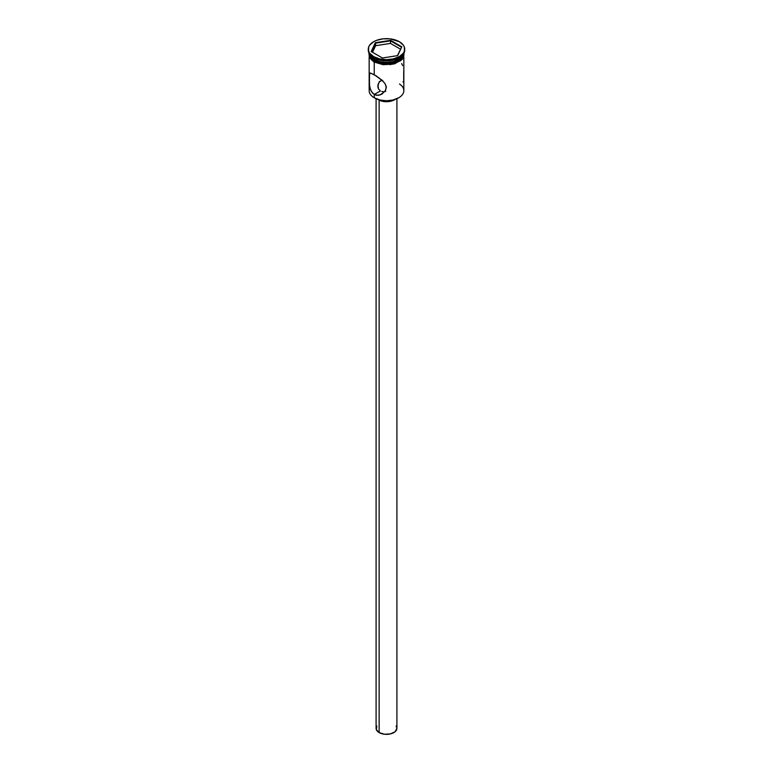 <?xml version="1.0" encoding="UTF-8"?>
<svg xmlns="http://www.w3.org/2000/svg" width="773" height="773" viewBox="0 0 773 773"><rect width="100%" height="100%" fill="white"/><g stroke="black" fill="none" stroke-linecap="round" stroke-linejoin="round"><path stroke-width="1.16" d="M399.477 84.025A17.344 10.02 180 0 1 398.771 97.746A17.344 10.02 180 0 1 374.238 97.746L374.48 97.891A16.996 9.817 0 0 0 398.52 97.891A16.996 9.817 0 0 0 398.646 97.823M377.862 86.769L378.441 88.866L380.364 90.953L378.441 88.866L377.987 84.528L379.775 81.31L382.48 80.315M379.137 100.132L379.137 732.591A10.407 6.01 0 0 0 390.481 733.896A10.407 6.01 0 0 0 396.907 728.34L395.158 731.683L390.481 733.896L384.471 734.234L379.137 732.591L379.137 100.132M378.528 99.62L378.528 99.804A11.276 6.513 0 0 0 395.08 99.427L390.819 101.215L386.5 101.707L382.181 101.215L378.528 99.62M369.552 85.929L369.214 74.479L370.393 73.02L376.093 75.802L381.949 80.179L385.031 83.61L386.326 87.513L385.022 91.349L380.065 94.982L376.093 95.214L372.625 93.214L370.393 89.417L369.388 84.701L369.542 73.329M381.92 94.161L385.563 90.46L386.239 86.508L385.031 83.61L382.828 81.001L374.238 74.662L374.238 62.13L374.238 74.662L370.035 73.039M369.156 57.009L369.156 90.663A17.344 10.02 0 0 0 374.238 97.746L374.238 94.49L380.364 90.953L374.238 94.49L374.238 97.746A17.344 10.02 0 0 0 393.138 99.92A17.344 10.02 0 0 0 403.844 90.663L403.844 57.009M382.133 80.334L379.253 81.832L377.823 86.016M368.286 49.163L368.286 50.158A18.214 10.513 0 0 0 373.62 57.598L373.62 56.603A18.214 10.513 180 0 1 368.286 49.163A18.214 10.513 180 0 1 379.533 39.452A18.214 10.513 180 0 1 399.38 41.732L390.056 38.853L382.944 38.853L376.383 40.418L373.62 41.732L369.668 45.143L368.634 47.114L368.634 51.221L369.668 53.192L373.62 56.603L379.533 58.883L386.5 59.685L393.467 58.883L399.38 56.603L403.332 53.192L404.366 51.221L404.366 47.114L403.332 45.143L399.38 41.732A18.214 10.513 180 0 1 404.714 49.163A18.214 10.513 180 0 1 393.467 58.883A18.214 10.513 180 0 1 373.62 56.603L373.62 57.598A18.214 10.513 0 0 0 393.467 59.869A18.214 10.513 0 0 0 404.714 50.158A18.214 10.513 0 0 0 404.694 49.665A18.214 10.513 180 0 1 399.38 57.598A18.214 10.513 180 0 1 373.62 57.598L374.238 59.366A17.344 10.02 0 0 0 392.037 61.772A17.344 10.02 0 0 0 403.69 53.637A17.344 10.02 180 0 1 398.771 59.366A17.344 10.02 180 0 1 374.238 59.366L374.605 59.579A16.822 9.711 0 0 0 398.395 59.579A16.822 9.711 0 0 0 398.578 59.473M399.061 57.772A17.344 10.02 180 0 1 374.238 57.946A17.344 10.02 0 0 0 398.771 57.946L399.38 57.598M403.719 81.001L403.699 71.28M369.156 54.12L370.47 57.956L374.238 61.202L379.862 63.376L386.5 64.14L393.138 63.376L398.762 61.202L402.53 57.956L403.516 56.081L403.844 52.709L403.516 54.661L400.926 58.275L393.138 61.956L383.118 62.526L374.238 59.792L374.238 61.202A17.344 10.02 0 0 0 393.138 63.376A17.344 10.02 0 0 0 403.844 54.12A17.344 10.02 0 0 0 403.806 53.434A17.344 10.02 180 0 1 392.539 62.091A17.344 10.02 180 0 1 374.238 59.792L370.47 56.535L369.156 52.709L369.156 54.12A17.344 10.02 0 0 0 374.238 61.202L374.238 59.792A17.344 10.02 180 0 1 369.204 53.453M403.931 54.835L403.603 56.796L400.994 60.42L393.167 64.13L383.099 64.7L373.958 61.975L374.171 61.241L383.099 63.995L393.167 63.425L400.994 59.714L403.603 56.091L403.873 53.308L400.965 59.743L390.983 63.85L374.171 61.241L373.958 61.975L390.558 64.623L400.549 60.787L403.921 54.477M374.171 61.241L369.127 53.308L370.393 57.975L374.171 61.241M398.771 97.746L393.003 100.017L386.5 100.77L379.997 100.017L374.238 97.746A17.344 10.02 180 0 1 374.229 97.746A17.344 10.02 180 0 1 369.9 87.755L369.9 87.755M375.311 42.708L390.597 40.341L401.786 46.805L397.689 55.627L382.403 57.994L371.214 51.53L375.311 42.708L371.214 51.53L382.403 57.994L397.689 55.627L401.786 46.805L397.448 55.666L401.786 46.805L390.597 40.341L375.311 42.708L375.591 45.704L372.538 52.293L375.591 45.704L375.591 43.153L390.491 40.843L390.491 43.394L375.591 45.704L390.491 43.394L390.491 40.843L401.4 47.143L390.597 40.341L375.311 42.708M374.229 59.366L374.238 59.366A17.344 10.02 180 0 1 374.229 59.366A17.344 10.02 180 0 1 369.31 53.637A17.344 10.02 0 0 0 374.238 59.366L373.62 57.598A18.214 10.513 180 0 1 368.306 49.665M374.605 59.579L380.065 61.685L386.5 62.42L392.935 61.685L398.771 59.366M369.069 54.835L369.397 56.796L372.006 60.42M381.949 94.142L378.074 95.369L374.238 94.49L371.34 91.475L369.765 87.127M374.229 57.946A17.344 10.02 0 0 0 374.238 57.946L373.62 57.598M402.607 65.599L401.67 63.512M403.844 76.343L403.844 75.203M403.844 79.204L403.844 77.406M402.955 81.957L403.612 81.387M384.896 91.494L385.717 91.301M381.736 91.494L383.273 91.658L381.736 91.494M377.92 99.427A11.276 6.513 0 0 0 378.528 99.804L377.92 99.427M376.093 98.712L376.093 728.34A10.407 6.01 0 0 0 379.137 732.591L376.287 729.509L376.886 726.04M396.114 726.04L396.907 728.34L396.907 98.712M371.6 51.752L375.591 43.153L371.6 51.752M400.462 49.153L390.491 43.394L400.462 49.153M404.714 49.163L404.714 50.158M404.134 52.786L402.395 59.299L394.597 63.84L373.958 61.975L369.417 57.56L368.866 52.786"/></g></svg>
